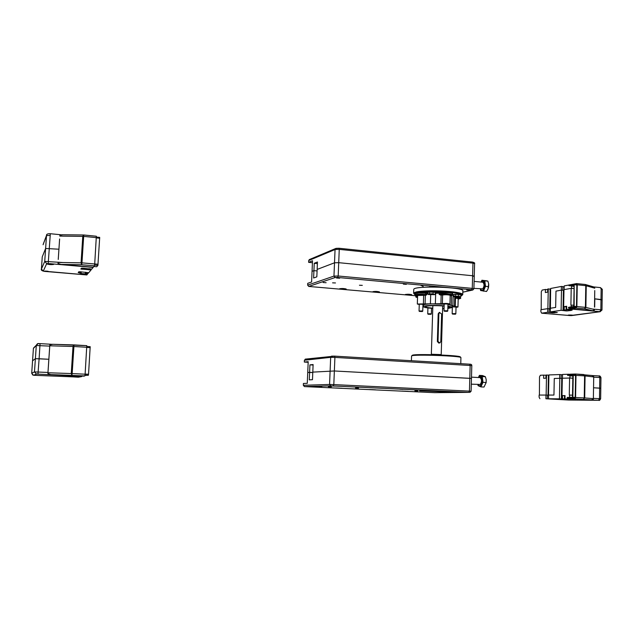 <?xml version="1.0" encoding="UTF-8"?>
<svg xmlns="http://www.w3.org/2000/svg" width="634" height="634" viewBox="0 0 634 634"><rect width="100%" height="100%" fill="white"/><g stroke="black" fill="none" stroke-linecap="round" stroke-linejoin="round"><path stroke-width="0.95" d="M305.62 359.082L304.407 360.239L304.328 362.062L308.195 361.657L307.736 372.475L309.606 372.348L309.923 364.851L313.117 364.55L312.8 372.118L334.364 370.977L471.086 378.443M308.172 362.283L304.328 362.062M309.923 364.851L313.101 365.026M469.81 392.454L471.102 391.241L471.458 378.403L334.364 370.977L312.8 372.118L312.483 379.695L309.281 379.853L309.606 372.348L312.784 372.515L307.736 372.475L307.268 383.316L303.409 383.459L303.329 385.298L304.439 386.582L330.758 385.86L468.811 392.375L469.445 391.115L333.809 384.592L333.31 385.932M355.523 387.992L358.503 388.119L355.523 387.992M452.993 391.899L455.901 392.018L452.993 391.899M414.882 390.798L417.758 390.916L414.882 390.798M440.202 391.986L443.039 392.105L440.202 391.986M427.094 390.663L430.042 390.79L427.094 390.663M328.349 386.708L331.376 386.843L328.349 386.708M448.975 392.058L419.684 390.821C419.542 390.378 452.24 391.598 450.647 391.978L448.975 392.058M468.811 392.375L434.67 392.668M434.567 392.668L304.439 386.582M402.828 389.339L399.808 389.205L402.828 389.339M321.842 386.486L318.807 386.352L321.842 386.486M449.102 392.478L446.288 392.367L449.102 392.478M335.338 386.13L332.192 385.995L335.338 386.13M466.735 392.375L463.819 392.256L466.735 392.375M342.106 388.262L335.655 387.984L342.106 388.262M375.637 389.831L369.313 389.561L375.637 389.831M408.264 391.352L402.067 391.091L408.264 391.352M447.652 391.693L420.611 390.885L447.652 391.693M432.222 391.337L438.062 391.55M471.3 384.18L480.263 384.434C481.975 381.731 481.911 379.457 480.096 377.618L479.914 377.61M477.909 384.521L478.052 385.654L480.889 386.891L484.035 387.049L486.159 382.508L486.191 379.639L485.398 376.739L482.537 375.558L479.407 375.391L478.543 377.262M486.238 380.035L486.096 382.92M480.889 386.891L483.005 382.342L482.252 376.564L485.398 376.739M483.005 382.342L486.159 382.508M482.252 376.564L479.407 375.391M479.756 385.963L480.738 385.741C483.108 381.985 483.029 378.839 480.509 376.295L480.255 376.279M478.06 384.521L479.502 385.947L480.429 385.726C482.799 381.969 482.72 378.823 480.2 376.271L478.377 377.531M434.124 391.44L436.16 391.495L434.124 391.44M432.277 391.352L438.062 391.574L432.277 391.352M405.443 391.249L404.072 391.162L405.451 391.194M372.784 389.72L371.326 389.625L372.784 389.664M339.222 388.151L337.668 388.048L339.222 388.095M309.566 259.48L308.703 260.542L308.631 262.341L312.507 260.74L312.055 271.352L313.933 270.639L314.242 263.284L317.452 261.993L317.143 269.418L334.514 262.801L338.714 262.674L472.607 275.742L473.875 276.376M312.427 262.706L308.631 262.341M314.242 263.284L317.388 263.586M473.899 288.747L474.248 276.186L472.607 275.742L338.714 262.674L334.514 262.801L317.143 269.418L316.826 276.844L313.616 278.001L313.933 270.639L317.079 270.932L313.933 270.639L312.055 271.352L311.603 281.987L307.728 283.335L307.648 285.142L308.742 286.441L335.148 277.518L337.676 277.462L471.633 289.73L472.267 288.367L338.184 276.004L337.676 277.462M359.446 285.237L362.307 285.355M332.581 282.843L335.481 282.954M415.841 295.753L308.742 286.441M406.37 284.317L403.382 284.127L406.37 284.317M326.13 282.709L323.134 282.51L326.13 282.709M339.666 278.223L336.551 278.009L339.666 278.223M469.564 290.087L466.687 289.92L469.564 290.087M346.013 289.199C343.168 289.476 341.044 289.334 339.626 288.779C341.988 288.351 344.191 288.446 346.219 289.072L346.013 289.199M379.18 292.092C376.35 292.353 374.266 292.226 372.927 291.695C375.257 291.268 377.428 291.355 379.433 291.957L379.18 292.092M411.466 294.905C408.645 295.159 406.6 295.032 405.332 294.533C407.63 294.105 409.778 294.184 411.759 294.762L411.466 294.905M420.437 285.102L423.235 286.481M473.915 288.375L482.791 288.835C484.439 286.092 484.447 283.889 482.799 282.225L482.64 282.209M488.671 283.881L487.887 281.139L486.864 280.87L481.935 280.236L481.174 282.003M480.382 288.969L480.588 290.523L486.532 291.474L488.021 289.017L488.671 283.921M488.743 284.666L488.418 287.86M483.417 291.188L485.517 286.338L484.772 280.838L487.887 281.139M485.517 286.338L488.64 286.631M484.772 280.838L481.935 280.236M482.006 290.467L483.266 290.087C485.557 286.291 485.557 283.239 483.282 280.925L483.053 280.902M480.437 288.977L481.785 290.443L482.957 290.063C485.248 286.267 485.248 283.208 482.973 280.894L481.135 282.067M408.676 294.818L407.313 294.541L408.684 294.501M376.358 292.005L374.916 291.719L376.366 291.688M343.152 289.112L341.623 288.819L343.16 288.787M411.553 356.062L411.815 355.809C414.454 354.248 460.363 355.872 460.91 357.544L460.791 363.662M460.355 356.958L460.308 356.91C459.753 355.262 415.04 353.685 412.449 355.214L412.187 355.46M438.807 343.113L437.357 341.488L438.197 313.83L439.227 312.459L441.629 313.933L440.796 341.599L439.766 343.01L438.015 341.409L438.863 313.711L439.79 312.356M441.09 354.985L441.216 354.58L431.342 354.255L432.856 305.659M441.034 354.985L431.5 354.668M78.497 377.095L33.594 375.265L36.471 374.028L80.09 376.327M78.489 377.206L68.9 376.636L79.535 377L81.707 376.572L71.293 376.089L80.09 376.358M38.436 375.447L35.655 375.312L38.436 375.447M76.191 376.81L79.06 377.095L76.183 376.992M33.515 375.257L31.708 373.26L32.556 360.809L35.377 358.685L32.564 360.801L33.412 348.391L36.281 345.514L49.737 346.109M37.969 374.068L39.11 358.757L35.377 358.685L48.858 359.264L39.11 358.757L40.053 343.628L38.547 343.612M47.891 373.624L49.817 344.936L49.777 345.792L73.916 346.513L73.893 344.904L73.013 346.473L71.254 373.545L71.904 375.32L72.157 373.584L47.962 372.752L47.891 373.624L50.879 374.591L83.775 376.136L84.845 375.922L85.115 374.195L86.787 345.657L52.907 344.294L49.817 344.936M545.43 289.461L542.165 290.079L541.293 291.775L541.198 309.661L547.871 308.631L548.275 288.922L547.728 289.025L547.665 292.131L545.367 292.551L545.43 289.461L547.713 289.683M550.138 289.904L550.621 289.928M550.249 308.267L555.661 307.427L555.978 291.125L561.336 290.142L561.407 286.433L550.645 288.478L550.399 308.275M561.407 286.433L562.865 286.576L562.794 290.245M562.865 286.766L564.181 286.893M570.743 284.674L564.205 285.91L564.133 289.635L571.519 288.28L571.559 286.124L574.127 286.378M550.566 292.464L550.082 292.425M548.275 288.922L550.154 289.104L549.757 308.79L547.871 308.631M549.163 308.885L549.757 308.79M594.494 307.094L594.755 290.57L594.629 298.852L601.618 299.85M571.519 288.28L574.087 288.533M563.959 290.578L563.396 290.523L563.959 290.578M550.383 309.035L549.163 308.932L550.383 309.035M564.236 306.634L566.162 306.808L566.107 310.01L564.181 309.844L564.236 306.634L566.693 306.262L566.637 309.479L570.204 308.956L600.089 311.698L570.251 315.573L568.238 315.082L573.041 315.312L568.944 315.463L541.69 313.172L547.657 312.293L547.728 308.655L540.913 309.709L540.873 311.762L541.69 313.172M566.637 309.479L572.193 310.097L570.806 310.502L566.344 310.945L561.106 310.303L561.486 290.118L563.404 290.301L563.024 310.462M561.486 290.118L555.978 291.125L555.661 307.427L550.399 308.243L550.328 311.896L561.106 310.303M550.328 311.896L557.254 312.467L552.967 312.887L547.657 312.293M595.944 311.556L598.02 311.651L595.944 311.556M570.101 310.303L570.109 309.78M566.685 306.793L566.162 306.808M573.794 305.255L570.901 305.073L571.202 288.343L563.983 289.659L563.602 309.931L566.107 310.01M570.98 308.164L570.204 308.956M571.218 305.025L571.179 306.935M563.602 309.931L564.181 309.844M601.983 310.042L602.141 299.676L594.819 298.82L594.684 307.11M554.441 312.879L554.457 312.094M547.728 308.655L549.163 308.774L549.092 312.411M552.967 312.887L552.983 311.976M566.344 310.945L566.677 307.228M567.858 310.929L567.882 309.59M571.202 288.343L574.087 288.621M571.171 315.074L569.633 314.995M543.679 375.13L540.398 375.249L539.51 376.842L539.415 395.061L546.128 395.061L546.532 375.027L545.977 375.051L545.914 378.205L543.607 378.276L543.679 375.13L545.977 375.265M548.418 375.399L548.909 375.423M548.513 395.061L553.95 395.053L554.274 378.482L559.663 378.324L559.735 374.551L548.917 374.94L548.513 395.061L548.584 398.77L559.426 398.841L559.814 378.316L561.748 378.427L561.359 398.929L559.426 398.841M559.735 374.551L561.201 374.639L561.13 378.395M561.201 374.702L562.532 374.773M569.673 374.662L569.126 374.219L562.54 374.448L562.469 378.236L569.895 378.022L569.934 375.827L572.851 375.994M548.846 378.387L548.362 378.355M546.532 375.027L548.426 375.138L548.022 395.148L546.128 395.061M548.584 398.77L555.574 399.095L545.906 398.754L545.977 395.061L548.022 395.148M562.58 395.592L564.514 395.687L564.458 398.952L562.516 398.857L562.58 395.592L565.045 395.6L564.989 398.873L598.48 400.292L599.487 398.675L600.644 398.762L600.802 388.198L593.543 387.77L600.279 388.23M569.895 378.022L572.811 378.181M562.31 378.53L561.74 378.498L562.31 378.53M598.48 400.292L568.722 400.054L545.906 398.754M564.989 398.873L561.359 398.929M594.557 400.173L596.649 400.26L594.557 400.173M565.045 395.703L564.514 395.687M572.51 395.188L569.277 395.053L569.586 378.03L562.318 378.244L561.93 398.857L564.458 398.952M569.594 395.045L569.538 397.455M569.356 398.207L568.579 398.897M561.93 398.857L562.516 398.857M539.906 398.715L539.09 397.146L539.13 395.061L545.977 395.061M547.356 398.826L547.427 395.125M564.712 399.119L564.775 395.687M559.814 378.316L554.274 378.482L553.95 395.053L548.664 395.061M569.586 378.03L572.811 378.213M58.241 259.464L58.93 249.21L45.616 248.48L42.248 256.873L45.616 248.48L58.93 249.21L59.612 238.97M87.643 273.444L86.89 274.934L43.278 271.106L46.71 263.578L53.589 264.441C51.037 264.79 48.707 264.592 46.591 263.847L50.308 263.704L93.135 267.437L91.708 269.149L89.576 268.768M87.595 274.086L81.12 273.539L78.196 272.549L78.751 271.812L80.177 271.772L88.736 272.723L91.098 269.886L80.827 269.022L81.414 268.237L82.888 268.19L89.56 268.959M48.073 271.273L45.331 271.043L48.073 271.273M85.431 272.216L85.368 273.254L88.213 273.341L85.368 273.254M79.979 272.866L80.05 271.772M85.487 273.111L85.542 272.224M88.261 272.675L88.213 273.341M43.278 271.106L41.416 269.07L42.248 256.913M82.055 269.299L82.127 268.214M88.815 269.878L88.887 268.713M88.958 269.704L89.022 268.721M91.145 269.093L91.098 269.886M79.393 272.81L79.456 271.796M50.879 263.76L49.42 263.641M80.573 271.804L80.399 272.541M80.431 272.525L80.867 271.827M84.996 375.383L88.372 375.28L88.538 374.25L90.194 346.671L86.866 346.473L90.194 346.671M47.962 372.752L49.777 345.792M594.454 309.519L585.42 307.332L584.588 308.813L585.887 307.403L586.244 285.736L585.198 284.46L585.776 285.657L594.795 288.201M571.551 285.918L568.936 285.665L568.952 285.015L576.472 283.612L577.249 284.825L576.869 306.579L576.044 308.061L584.588 308.813L592.362 310.708L594.312 310.224M594.676 287.535L593.297 286.798M574.23 284.064L576.496 284.278L576.861 284.999L576.488 306.531L575.989 307.419L570.846 308.187L570.83 308.837L576.044 308.061M576.496 284.278L574.174 284.048L574.15 306.325L573.659 307.213L568.532 307.981L568.539 307.332L573.77 306.38L574.158 284.848L568.936 285.665M570.846 308.187L568.532 307.981M571.805 285.942L574.142 285.506M592.362 310.708L570.83 308.837M59.786 236.102L83.672 236.387L83.648 234.976L82.777 236.339L81.065 262.801L81.691 264.727L81.96 262.848L58.019 262.46M62.861 234.786L59.818 235.301M57.94 263.348L60.888 264.41L93.277 267.231L94.434 265.844L94.712 263.982L96.344 236.228L83.664 235M93.887 266.502L96.725 266.748L97.905 265.369L99.697 237.385L96.416 237.076L99.697 237.385M569.958 374.646L569.966 374.211L575.292 374.02L575.981 375.376L575.593 397.518L574.769 398.905L591.253 399.896L593.226 399.325L593.369 398.62L584.707 397.962L583.399 399.309L584.707 397.962L585.071 375.907L583.811 374.52L584.596 375.867L593.717 376.929L593.59 376.239L591.673 375.463M572.859 375.479L567.612 375.391L567.62 374.734L572.835 374.551L575.181 374.686L575.593 375.502L575.212 397.407L574.713 398.239L569.53 398.215L569.522 398.873L574.769 398.905M575.181 374.686L572.835 374.551L573.247 375.368L572.859 397.296L572.367 398.128L567.2 398.104L567.208 397.447L572.478 397.296L572.867 375.376L567.612 375.391M569.53 398.215L567.2 398.104M591.253 399.896L569.522 398.873M593.717 376.929L593.369 398.62M444.878 291.624L449.221 292.115L444.854 292.092L444.941 291.157C434.028 290.554 425.121 290.697 418.218 291.592L418.931 292.963L427.942 293.304M460.712 296.133L462.749 294.699C462.891 293.677 459.713 292.742 453.215 291.902L453.088 292.361L449.221 292.115L449.276 291.489L444.941 291.157M453.215 291.902L449.276 291.489M427.958 292.607L418.702 292.266C425.43 291.402 434.116 291.268 444.751 291.854L439.663 292.401L440.258 293.051L449.244 292.734L449.221 292.115L452.391 292.773L452.628 294.731M453.088 292.361L452.391 292.773M449.244 292.734L452.208 293.217M415.207 293.225L414.525 292.956L415.967 292.639L415.286 293.526L418.931 292.963M418.345 292.044L415.967 292.639L415.896 292.02L413.622 293.32M414.525 292.956L414.367 292.52M418.218 291.592L415.896 292.02M415.856 293.249L415.967 292.639L418.876 292.504M449.942 303.979L450.195 295.341C448.349 294.707 445.829 294.588 442.635 294.992L440.408 295.032L439.148 294.382L440.226 294.287L440.258 293.051L439.188 293.146L439.148 294.382M454.515 306.19L454.744 297.005L455.719 297.069M456.028 307.332L457.962 307.03L458.208 298.574L454.752 297.964M460.546 296.68L460.577 297.98M415.286 293.582L415.246 294.802L413.637 293.122L413.748 289.651M444.886 292.559L444.854 292.092M457.962 307.03L451.543 305.406L448.848 304.32L449.942 304.011C448.095 303.417 445.567 303.306 442.374 303.67L433.07 303.852C427.142 303.955 423.9 304.352 423.361 305.049L423.354 305.16M462.749 294.477L462.852 290.99C465.562 287.036 413.511 285.387 413.756 289.421M425.945 292.615L425.477 294.509C420.239 294.017 416.831 294.097 415.246 294.747C414.953 295.254 415.73 295.658 417.584 295.959C412.314 295.246 419.906 294.43 425.049 295.167L425.477 294.509L426.928 294.564L425.889 295.246L417.6 295.476M422.933 305.406L423.346 305.477M444.196 304.249L430.407 303.813L417.323 304.019L419.256 304.471M422.973 304.304L419.264 304.193M452.193 307.403L452.24 305.992L451.543 305.406L447.945 304.653M447.969 304.043L444.212 303.94M456.036 307.062L452.208 306.832M447.834 308.473L452.193 307.514C452.288 307.054 450.861 306.61 447.905 306.19M444.157 305.794C435.225 305.009 423.306 305.469 423.314 306.571C423.449 307.324 426.603 307.934 432.768 308.401M442.603 308.687L444.069 308.655M447.889 306.571L450.037 307.45L447.842 308.108M444.077 308.393L442.611 308.433M432.776 308.148C427.966 307.752 425.525 307.244 425.454 306.642C425.43 305.659 436.58 305.303 444.141 306.071M454.031 296.736L453.54 296.427L455.18 296.078L458.778 296.149L459.729 296.633L454.118 296.791L460.173 296.91M453.54 296.427L453.595 294.556L455.236 294.2L455.18 296.078M455.236 294.2L458.826 294.271L458.778 296.149M458.826 294.271L460.759 294.691L460.704 296.561M454.483 294.366L459.88 294.501M417.552 296.926L416.356 297.291L417.537 297.528M416.261 297.227L415.801 296.942L417.56 296.688M417.307 295.919L417.283 296.601M415.849 295.563L415.801 296.942M428.394 294.469L427.91 294.168L429.48 293.811L433.101 293.875L434.1 294.374L428.489 294.533L434.583 294.667M427.91 294.168L427.974 292.282L429.543 291.909L429.48 293.811M429.543 291.909L433.157 291.981L433.101 293.875M433.157 291.981L435.178 292.417L435.122 294.311M428.861 292.068L434.298 292.226M447.366 311.318L447.762 310.953L446.732 310.739L443.998 310.834L444.379 311.246L447.335 311.342L444.386 311.246M455.458 314.163L455.838 313.806L454.847 313.6L452.169 313.687L452.541 314.092L455.426 314.187L452.541 314.092M430.977 314.305L431.358 313.957L430.335 313.751L427.736 313.83L428.101 314.226L430.954 314.329L428.109 314.234M422.363 311.5L422.751 311.136L421.689 310.922L419.042 311.009L419.415 311.421L422.331 311.524L419.423 311.421M471.102 391.241L469.445 391.115L470.151 365.398L469.659 364.193L334.562 356.134L334.911 357.402L471.807 365.596L471.458 378.395M304.407 360.239L330.671 357.338L331.534 356.149L334.506 356.126L469.659 364.193C471.141 364.154 471.854 364.621 471.807 365.588M303.329 385.298L329.569 384.473L330.671 357.338L334.911 357.402L333.809 384.592L329.569 384.473L330.758 385.86M402.939 391.107L407.678 391.329L402.939 391.107M370.169 389.569L375.027 389.799L370.169 389.569M336.48 387.992L341.48 388.23L336.48 387.992M336.329 248.354L338.952 248.251L339.253 249.368L472.956 263.142L472.528 262.072L339.008 248.282M471.633 289.73L472.821 290.023L473.899 288.779L472.267 288.367L472.956 263.142L474.589 263.625L474.248 276.155M335.941 248.385L335.053 249.519L339.253 249.368L338.184 276.004L333.967 276.107L335.148 277.518M308.703 260.542L335.053 249.519L333.967 276.107L307.648 285.142M472.393 290.079L462.82 292.147M406.204 294.445C409.12 294.255 410.681 294.39 410.887 294.85C407.971 295.04 406.41 294.905 406.204 294.445M373.767 291.616C376.644 291.418 378.252 291.561 378.577 292.036C375.716 292.234 374.108 292.092 373.767 291.616M340.45 288.716C343.279 288.51 344.928 288.652 345.395 289.144C342.574 289.35 340.926 289.207 340.45 288.716M438.863 313.711L438.197 313.83M438.015 341.409L437.357 341.488M36.471 374.028L34.474 371.896L31.708 373.252L33.412 348.391M47.97 372.451L34.474 371.896L36.32 345.221L33.459 348.106L35.195 346.608M40.053 343.628L51.861 344.31L40.053 343.628C38.753 344.072 38.008 342.368 36.32 345.221L38.183 343.62M601.151 289.009L602.3 289.31L600.414 287.582L601.151 289.009L600.842 309.796L592.671 309.083M600.208 287.582L593.717 286.925M599.843 311.532L600.842 309.796L601.983 310.058L600.089 311.698M571.702 315.566L600.232 311.706M572.288 315.098L568.555 315.043L572.312 315.106M598.853 375.938L592.314 375.566L598.956 375.946L599.804 377.531L600.961 377.658C600.374 376.216 599.709 375.645 598.956 375.946L598.853 375.938M593.709 377.182L599.804 377.531L599.487 398.675L593.376 398.382M572.454 397.391L569.554 397.249M50.221 233.74L50.213 235.404L46.496 235.586L44.737 261.398L41.416 269.101M46.884 234.572L43.08 244.748M43.342 243.9L46.52 235.42C46.322 234.239 47.566 233.669 50.244 233.716L61.347 234.802M48.2 263.522L50.213 235.404M42.248 256.873L41.416 269.07C40.861 270.108 41.899 270.877 44.515 271.384L86.858 274.95M81.12 273.539L81.231 271.859M46.71 263.578L44.737 261.398L62.869 262.531M52.725 264.053L47.502 263.633M85.115 374.195L72.157 373.584L73.916 346.513L86.834 347.258M50.879 374.591L84.845 375.922M86.818 347.432L90.226 347.63M88.538 374.25L85.122 374.084M85.027 375.122L88.372 375.28M585 284.452L576.647 283.612M577.249 284.825L585.776 285.657L585.42 307.332L576.869 306.579M573.659 307.213L575.989 307.419M576.488 306.531L574.15 306.325M574.539 284.769L576.861 284.999M94.712 263.982L81.96 262.848L83.672 236.387L96.384 237.631M60.888 264.41L81.691 264.727L94.434 265.844M96.368 237.901L99.72 238.226M98.08 264.251L94.72 263.958M94.609 265.083L97.905 265.369M575.981 375.376L584.596 375.867L584.231 397.93L575.593 397.518M583.811 374.52L575.292 374.02L592.093 375.518M572.367 398.128L574.713 398.239M575.212 397.407L572.859 397.296M573.247 375.368L575.593 375.502M440.408 295.032L440.82 294.937L440.226 294.287C441.296 293.399 453.278 293.883 452.628 294.786L450.671 295.777M440.82 294.937C442.659 293.843 456.852 295.103 450.505 295.793L450.623 295.785M455.577 297.837L455.719 297.164L460.577 298.035C461.124 298.289 460.332 298.622 458.192 299.042C461.076 298.606 460.205 298.21 455.577 297.837L454.76 297.774M452.668 293.487L452.811 292.575C460.973 293.677 463.723 294.826 461.069 296.015L460.72 295.88M439.663 292.401L439.132 292.448L439.188 293.146L435.685 293.265L435.178 292.583M439.132 292.448L435.273 292.575M435.154 293.304L435.685 293.265L435.36 303.765M426.666 292.646L426.928 294.564M453.595 294.691L453.572 295.389M453.595 294.659L452.636 294.453M452.47 295.19L453.191 295.325L452.89 305.707M415.246 294.762C413.978 294.208 413.875 293.669 414.945 293.162L415.222 293.241M417.6 295.444L417.323 304.019M425.049 295.167L425.889 295.246M440.907 303.734L441.177 295.064M455.236 306.539L455.481 298.051M425.089 303.9L425.359 295.293M423.393 303.876L423.671 295.27M442.374 303.67L442.635 294.992M430.407 303.813L430.692 294.865M305.223 359.137L334.562 356.134M480.096 377.618L471.49 377.151M474.589 263.586C475.04 263.094 474.359 262.595 472.528 262.072L338.952 248.251L335.592 248.536L309.21 259.631M472.56 290.079L462.82 292.187M482.799 282.225L474.105 281.393M405.665 294.382L409.017 294.976L411.434 294.564M373.267 291.545L376.659 292.163L379.1 291.751M339.967 288.628L343.66 289.286L345.887 288.866M412.449 355.214L411.815 355.809M460.308 356.91L460.91 357.544M411.403 360.714L411.561 355.959M442.69 305.945L441.216 354.564M431.437 354.668L431.342 354.24M32.841 375.082L31.708 373.252M602.141 299.652L602.3 289.31M571.852 315.573L570.18 315.581M570.101 315.573L541.618 313.18M600.802 388.19L600.961 377.658M600.644 398.762C599.923 400.181 599.36 400.704 598.948 400.331M47.407 263.633C47.241 264.021 53.945 264.418 52.82 264.069M52.479 344.286L73.79 344.904M73.893 344.904L86.787 345.657M593.582 286.877L585.166 284.452M96.344 236.228L83.648 234.976L62.029 234.754M460.759 296.316L461.195 296.015M451.329 304.994L451.606 295.626M423.314 306.571L423.361 305.049M459.19 289.112L459.206 288.597M433.616 286.988L433.64 286.251M429.86 287.028L429.9 285.91M444.212 303.741L443.998 310.834M447.969 303.844L447.762 310.937M452.375 306.777L452.169 313.687M456.044 306.872L455.838 313.79M427.926 307.934L427.736 313.83M431.54 308.306L431.358 313.941M419.272 303.995L419.042 311.009M422.981 304.114L422.751 311.128"/></g></svg>
